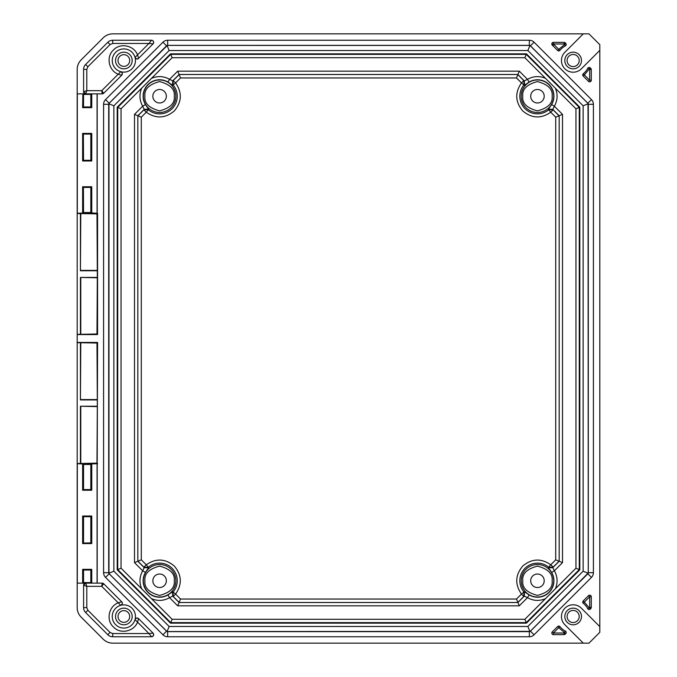 <?xml version="1.0" encoding="UTF-8"?>
<svg xmlns="http://www.w3.org/2000/svg" width="677" height="677" viewBox="0 0 677 677"><rect width="100%" height="100%" fill="white"/><g stroke="black" fill="none" stroke-linecap="round" stroke-linejoin="round"><path stroke-width="1.02" d="M129.705 60.524A5.839 5.839 0 0 1 120.938 65.576A5.839 5.839 0 0 1 120.938 55.463A5.839 5.839 0 0 1 129.705 60.524M118.018 616.476A5.839 5.839 0 0 1 126.785 611.424A5.839 5.839 0 0 1 126.785 621.537A5.839 5.839 0 0 1 118.018 616.476M579.199 60.524A6.051 6.051 0 0 1 570.119 65.762A6.051 6.051 0 0 1 570.119 55.277A6.051 6.051 0 0 1 579.199 60.524M567.089 616.476A6.051 6.051 0 0 1 576.169 611.238A6.051 6.051 0 0 1 576.169 621.723A6.051 6.051 0 0 1 567.089 616.476M83.542 542.912L83.542 516.695L90.836 516.695L90.836 542.912L83.356 543.056L91.031 543.056L91.75 543.589L82.628 543.589L83.356 543.056M90.836 489.573L83.542 489.573L83.542 464.481L90.836 464.481L90.836 489.573L91.75 490.241L82.628 490.241L83.542 489.573M83.009 583.142L83.542 582.609L83.542 570.034L90.836 570.034L90.836 582.609L91.75 583.142L82.628 583.142L91.378 583.142M91.031 107.11L91.75 107.643L91.75 93.858L90.836 94.391L90.836 106.966L83.542 106.966L83.542 94.391L83.009 93.858L91.378 93.858M83.542 134.088L90.836 134.088L90.836 160.305L83.542 160.305L83.356 133.944L91.031 133.944L91.031 160.449L83.356 160.449L83.406 133.944M83.542 187.427L90.836 187.427L90.836 212.519L83.542 212.519L83.356 187.284L91.031 187.284L90.972 212.375L91.513 212.9L97.564 213.289L97.564 334.556L77.186 334.556L77.186 69.376C77.246 65.72 78.549 62.58 81.096 59.948L103.285 37.751C105.917 35.212 109.056 33.909 112.712 33.85L588.973 33.85L599.814 44.682L599.814 632.318L588.973 643.15L112.712 643.15C109.056 643.091 105.917 641.788 103.285 639.249L81.096 617.052C78.549 614.42 77.246 611.28 77.186 607.624L77.186 334.556M115.53 60.524A8.336 8.336 0 0 1 128.029 53.305A8.336 8.336 0 0 1 128.029 67.734A8.336 8.336 0 0 1 115.53 60.524M115.53 616.476A8.336 8.336 0 0 1 128.029 609.266A8.336 8.336 0 0 1 128.029 623.695A8.336 8.336 0 0 1 115.53 616.476M564.804 60.524A8.336 8.336 0 0 1 577.312 53.305A8.336 8.336 0 0 1 577.312 67.734A8.336 8.336 0 0 1 564.804 60.524M581.475 616.476A8.336 8.336 0 0 1 568.976 623.695A8.336 8.336 0 0 1 568.976 609.266A8.336 8.336 0 0 1 581.475 616.476M83.542 516.695L83.406 543.056M90.972 543.056L90.836 516.695M90.972 516.551L83.406 516.551M77.186 463.711L83.009 463.948L83.542 464.481L83.009 463.948L91.37 463.948L90.836 464.481L91.37 463.948L97.192 463.711L97.192 583.142L102.202 583.142A2.133 2.133 0 0 1 103.708 583.769L121.682 601.743A2.133 2.133 0 0 1 120.743 605.306C122.393 604.468 122.706 603.283 121.682 601.743L118.213 602.801L120.743 605.306C122.52 604.155 122.833 602.97 121.682 601.743M82.865 464.1L83.406 464.625L83.356 489.716M83.406 489.716L91.031 489.716M82.865 583.142L83.406 582.609L90.972 582.609L90.836 570.034M90.972 569.89L83.356 569.89L82.628 569.357L91.75 569.357L91.031 569.89M83.542 106.966L83.009 93.858M90.836 106.966L83.406 107.11M90.972 212.375L91.37 213.052L83.009 213.052L83.542 212.519L83.406 187.292M90.836 212.519L91.513 212.9M77.186 213.289L83.009 213.052L83.542 212.519M588.541 595.616A1.599 1.599 0 0 1 591.275 596.742L591.275 607.413A1.599 1.599 0 0 1 590.809 608.547L589.675 607.413L589.675 596.742L588.541 595.616L583.21 600.948A1.599 1.599 0 0 0 583.354 603.334L584.344 602.081L583.21 600.948M591.275 596.742L589.675 596.742L584.344 602.081L590.276 609.08L590.809 608.547M590.276 609.08A1.599 1.599 0 0 1 587.712 608.665A16.003 16.003 0 0 0 583.354 603.334M553.405 634.62L553.405 633.012L564.076 633.012L565.202 634.146A1.599 1.599 0 0 1 564.076 634.62L553.405 634.62A1.599 1.599 0 0 1 552.271 631.886L557.611 626.547A1.599 1.599 0 0 1 559.997 626.69A16.003 16.003 0 0 0 565.329 631.057A1.599 1.599 0 0 1 565.735 633.613L558.737 627.681L559.997 626.69M565.202 634.146L565.735 633.613M587.712 68.335A1.599 1.599 0 0 1 590.276 67.92L590.809 68.453A1.599 1.599 0 0 1 591.275 69.587L591.275 80.258A1.599 1.599 0 0 1 588.541 81.384L583.21 76.052A1.599 1.599 0 0 1 583.354 73.666A16.003 16.003 0 0 0 587.712 68.335L589.142 69.054L584.344 74.919L583.354 73.666M565.329 45.943A16.003 16.003 0 0 0 559.997 50.31A1.599 1.599 0 0 1 557.611 50.453L552.271 45.114A1.599 1.599 0 0 1 553.405 42.38L564.076 42.38A1.599 1.599 0 0 1 565.202 42.854L565.735 43.387A1.599 1.599 0 0 1 565.329 45.943L564.61 44.521L565.735 43.387M105.544 99.604L162.945 42.202A6.668 6.668 0 0 1 167.659 40.248L529.338 40.248A6.668 6.668 0 0 1 534.06 42.202L591.461 99.604A6.668 6.668 0 0 1 593.407 104.317L593.407 572.683A6.668 6.668 0 0 1 591.461 577.396L534.06 634.798A6.668 6.668 0 0 1 529.338 636.752L167.659 636.752A6.668 6.668 0 0 1 162.945 634.798L105.544 577.396A6.668 6.668 0 0 1 103.589 572.683L103.589 104.317A6.668 6.668 0 0 1 105.544 99.604L109.166 103.226A1.549 1.549 0 0 0 108.98 103.446L167.371 45.401L529.956 45.444L588.017 103.446L588.262 572.962L530.218 631.362L167.05 631.556L108.98 573.554L108.98 103.446M77.186 342.444L97.564 342.444L97.192 463.711M138.599 618.66C136.424 617.796 135.239 618.109 135.036 619.599L137.541 622.129L138.599 618.66C137.059 617.636 135.874 617.949 135.036 619.599A2.133 2.133 0 0 1 138.599 618.66L153.044 633.105A2.133 2.133 0 0 1 151.538 636.752L112.712 636.752A6.931 6.931 0 0 1 107.812 634.721L85.624 612.524A6.931 6.931 0 0 1 83.593 607.624L83.593 585.275A2.133 2.133 0 0 1 85.725 583.142L83.593 585.275L86.791 586.341L85.725 583.142L83.593 585.275M77.305 213.052L77.305 93.858L85.725 93.858A2.133 2.133 0 0 1 83.593 91.725L83.593 69.376A6.931 6.931 0 0 1 85.624 64.476L107.812 42.279A6.931 6.931 0 0 1 112.712 40.248L151.538 40.248A2.133 2.133 0 0 1 153.044 43.895L138.599 58.34A2.133 2.133 0 0 1 135.036 57.401C135.874 59.051 137.059 59.364 138.599 58.34L137.541 54.871L135.036 57.401C136.509 59.221 137.693 59.534 138.599 58.34M121.682 75.257C122.545 73.091 122.232 71.897 120.743 71.694L118.213 74.199L121.682 75.257C122.706 73.717 122.393 72.532 120.743 71.694A2.133 2.133 0 0 1 121.682 75.257L103.708 93.231A2.133 2.133 0 0 1 102.202 93.858L97.192 93.858L97.192 213.289M97.564 342.444L96.98 343.036L77.423 342.68M77.423 463.483L80.428 463.483L80.428 406.234L97.327 406.234L97.327 399.929L80.428 399.929L80.428 342.68M97.564 463.711L96.98 463.127L80.428 463.483M77.186 583.142L82.628 583.142L82.628 569.357M97.564 213.289L96.98 213.873L77.423 213.517M77.423 334.32L80.428 334.32L80.428 277.426L97.327 277.426L97.327 270.766L80.428 270.766L80.428 213.517M80.428 334.32L96.98 333.964L97.564 334.556M112.264 60.524A11.602 11.602 0 0 1 129.662 50.47A11.602 11.602 0 0 1 129.662 70.569A11.602 11.602 0 0 1 112.264 60.524M135.459 616.476A11.602 11.602 0 0 0 118.06 606.431A11.602 11.602 0 0 0 118.06 626.53A11.602 11.602 0 0 0 135.459 616.476M599.814 50.369L581.399 68.783A11.678 11.678 0 0 1 564.88 68.783A11.678 11.678 0 0 1 564.88 52.256L583.295 33.85M599.814 626.631L581.399 608.217A11.678 11.678 0 0 0 564.88 608.217A11.678 11.678 0 0 0 564.88 624.744L583.295 643.15M83.356 516.551L82.628 516.018L91.75 516.018L91.031 516.551M90.972 489.708L90.972 464.625L91.513 464.1M91.75 569.357L91.75 583.142L97.192 583.142M90.972 582.609L91.513 583.142M91.75 107.643L82.628 107.643L82.865 93.858M83.593 91.725L85.725 93.858L86.791 90.659L83.593 91.725L85.725 93.858L97.192 93.858M82.628 107.643L83.356 107.11M91.513 93.858L90.972 94.391L90.972 107.101M91.031 160.449L91.75 160.982L82.628 160.982L83.356 160.449M83.356 133.944L82.628 133.411L91.75 133.411L91.031 133.944M83.356 187.284L82.628 186.759L91.75 186.759L91.031 187.284M82.865 212.9L83.406 212.375M97.327 270.766L96.98 213.873M96.98 333.964L97.327 277.426M97.327 399.929L96.98 343.036M96.98 463.127L97.327 406.234M80.783 343.036L80.428 399.929M80.783 399.574L96.98 399.574M96.98 406.589L80.428 406.234M80.783 406.589L80.783 463.127M80.783 213.873L80.428 270.766M80.783 270.411L96.98 270.411M96.98 277.782L80.428 277.426M80.783 277.782L80.783 333.964M102.202 583.142L101.753 586.341L103.708 583.769L102.202 583.142L103.708 583.769M112.712 43.455L110.072 44.547L87.883 66.735L86.791 69.376L86.791 90.659L101.753 90.659L102.202 93.858L103.708 93.231L101.753 90.659L118.213 74.199C108.828 70.679 105.756 56.961 113.397 50.056C120.294 42.423 134.021 45.486 137.541 54.871L148.965 43.455L153.044 43.895C154.128 42.016 153.628 40.806 151.538 40.248L148.965 43.455L112.712 43.455L112.712 40.248M591.275 607.413L589.675 607.413L587.712 608.665M557.611 626.547L558.737 627.681L553.405 633.012L552.271 631.886M583.21 76.052L584.344 74.919L589.675 80.258L588.541 81.384M559.997 50.31L558.737 49.319L557.611 50.453M565.202 42.854L564.076 43.988L553.405 43.988L553.227 42.397M564.076 42.38L564.61 44.521L558.737 49.319L553.405 43.988L552.271 45.114M86.791 607.624L87.883 610.265L110.072 632.453L112.712 633.545L148.965 633.545L151.538 636.752C153.628 636.194 154.136 634.975 153.044 633.105L148.965 633.545L137.541 622.129C134.021 631.514 120.294 634.577 113.397 626.944C105.756 620.047 108.828 606.321 118.213 602.801L101.753 586.341L86.791 586.341L86.791 607.624L83.593 607.624M590.276 67.92L589.142 69.054L591.275 69.587M167.05 45.444L169.148 50.521L527.848 50.521L529.956 45.444M527.848 50.521L583.142 105.815L583.142 571.185L527.848 626.479L169.148 626.479L113.863 571.185L113.863 105.815L108.785 103.708M113.863 571.185L108.785 573.292M169.148 626.479L167.05 631.556M527.848 626.479L529.956 631.556M583.142 571.185L588.22 573.292M583.142 105.815L588.22 103.708M113.863 105.815L169.148 50.521M579.808 107.194L579.808 569.806L526.469 623.145L170.536 623.145L117.197 569.806L117.197 107.194L170.536 53.855L526.469 53.855L579.808 107.194L579.284 107.406L526.249 54.38L526.469 53.855M526.469 623.145L524.87 619.286L575.949 568.206L579.808 569.806M575.949 568.206L575.949 108.794L524.87 57.714L172.127 57.714L170.536 53.855M172.127 57.714L121.048 108.794L117.197 107.194M121.048 108.794L121.048 568.206L117.197 569.806M121.048 568.206L172.127 619.286L170.536 623.145M575.949 108.794L579.284 107.406L579.284 569.594L526.249 622.62L170.748 622.62L117.722 569.594L117.722 107.406L170.748 54.38L526.249 54.38L524.87 57.714M523.922 592.036L521.468 594.076C514.799 584.412 515.222 575.078 522.746 566.057C531.758 558.533 541.101 558.11 550.765 564.779L548.725 567.233A17.61 17.61 0 0 0 523.922 592.036L524.489 591.774L524.32 596.098L527.468 597.673L529.092 594.931A16.443 16.443 0 0 0 551.62 572.403L554.361 570.779L552.787 567.639L548.463 567.8L551.62 572.403M555.385 88.222C557.941 94.391 557.603 100.391 554.361 106.221L551.62 104.596A16.443 16.443 0 0 0 529.092 82.069L527.468 79.327L524.32 80.901L524.489 85.226L529.092 82.069M151.496 78.346C157.673 75.748 163.69 76.069 169.555 79.311L167.938 82.052A16.443 16.443 0 0 0 145.42 104.571L142.678 106.187L144.235 109.344L148.568 109.175L145.42 104.571M141.713 588.872C139.115 582.694 139.437 576.677 142.678 570.813L145.42 572.429A16.443 16.443 0 0 0 167.938 594.948L169.555 597.689C163.69 600.931 157.673 601.252 151.496 598.654M548.463 567.8L548.725 567.233M524.489 591.774L529.092 594.931M177.704 605.839L179.083 602.505L172.711 596.132L169.555 597.689L177.704 605.839L519.301 605.839L517.922 602.505L179.083 602.505L517.922 602.505L524.32 596.098L523.829 596.429L523.998 592.113M548.725 109.767L550.765 112.221C541.101 118.89 531.767 118.467 522.746 110.943C515.222 101.922 514.799 92.588 521.468 82.924L523.922 84.963A17.61 17.61 0 0 0 548.725 109.767L548.463 109.2L552.787 109.361L554.361 106.221L562.502 114.362L562.502 562.638L559.168 561.258L552.787 567.639L553.117 567.14L548.802 567.309M562.502 114.362L559.168 115.742L559.168 561.258L559.168 115.742L552.787 109.361L553.117 109.86L548.802 109.691M524.489 85.226L523.922 84.963M548.463 109.2L551.62 104.596M173.117 84.938L175.563 82.899C182.257 92.563 181.842 101.905 174.311 110.943C165.281 118.475 155.93 118.89 146.266 112.196L148.305 109.75A17.61 17.61 0 0 0 173.117 84.938L172.542 85.2L172.711 80.868L169.555 79.311L177.704 71.161L519.301 71.161L517.922 74.495L524.32 80.901L523.829 80.571L523.998 84.887M177.704 71.161L179.083 74.495L517.922 74.495L179.083 74.495L172.711 80.868L173.202 80.538L173.033 84.862M148.568 109.175L148.305 109.75M172.542 85.2L167.938 82.052M148.305 567.25L146.266 564.804C155.93 558.11 165.281 558.525 174.311 566.057C181.842 575.086 182.257 584.437 175.563 594.101L173.117 592.062A17.61 17.61 0 0 0 148.305 567.25L148.568 567.825L144.235 567.656L142.678 570.813L134.503 562.638L134.503 114.362L137.837 115.742L144.235 109.344L143.905 109.835L148.229 109.666M134.503 562.638L137.837 561.258L137.837 115.742L137.837 561.258L144.235 567.656L143.905 567.165L148.229 567.334M172.542 591.8L173.033 592.138L173.202 596.462L172.711 596.132L172.542 591.8L167.938 594.948M148.568 567.825L145.42 572.429M553.117 567.14L550.765 564.779L555.715 559.828L559.05 561.208L553.117 567.14M521.468 594.076L523.829 596.429L517.871 602.386L516.492 599.052L521.468 594.076M537.453 574.02A6.745 6.745 0 0 1 543.301 584.141A6.745 6.745 0 0 1 531.614 584.141A6.745 6.745 0 0 1 537.453 574.02M173.202 596.462L175.563 594.101L180.514 599.052L179.134 602.386L173.202 596.462M555.715 117.172L559.05 115.792L553.117 109.86L550.765 112.221L555.715 117.172L555.715 559.828M523.829 80.571L521.468 82.924L516.492 77.948L517.871 74.614L523.829 80.571M537.453 102.98A6.745 6.745 0 0 0 543.301 92.859A6.745 6.745 0 0 0 531.614 92.859A6.745 6.745 0 0 0 537.453 102.98M180.514 77.948L179.134 74.614L173.202 80.538L175.563 82.899L180.514 77.948L516.492 77.948M143.905 109.835L146.266 112.196L141.29 117.172L137.956 115.792L143.905 109.835M159.594 102.98A6.745 6.745 0 0 0 165.442 92.859A6.745 6.745 0 0 0 153.755 92.859A6.745 6.745 0 0 0 159.594 102.98M141.29 559.828L137.956 561.208L143.905 567.165L146.266 564.804L141.29 559.828L141.29 117.172M159.594 574.02A6.745 6.745 0 0 1 165.442 584.141A6.745 6.745 0 0 1 153.755 584.141A6.745 6.745 0 0 1 159.594 574.02M83.406 94.391L90.972 94.391M83.406 569.899L83.406 582.609M77.305 583.142L77.305 463.948M82.628 516.018L82.628 543.589M91.75 543.589L91.75 516.018M82.628 464.1L82.628 490.241M91.75 490.241L91.75 464.1M82.628 133.411L82.628 160.982M91.75 160.982L91.75 133.411M91.75 212.9L91.75 186.759M82.628 186.759L82.628 212.9M97.073 93.858L97.073 213.052M97.073 463.948L97.073 583.142M102.202 93.858L103.708 93.231M565.329 631.057L564.076 633.012L564.076 634.62M590.809 68.453L589.675 69.587L589.675 80.258L591.275 80.258M552.754 44.64L552.271 43.988M166.787 45.638A1.549 1.549 0 0 0 166.567 45.824L162.945 42.202M167.659 40.248L167.659 45.367A1.549 1.549 0 0 0 167.371 45.401M166.567 45.824L109.166 103.226M108.743 104.038A1.549 1.549 0 0 0 108.709 104.317L103.589 104.317M108.709 104.317L108.709 572.683L103.589 572.683M108.98 573.554A1.549 1.549 0 0 0 109.166 573.774L105.544 577.396M109.166 573.774L166.567 631.176L162.945 634.798M167.371 631.599A1.549 1.549 0 0 0 167.659 631.633L167.659 636.752M167.659 631.633L529.338 631.633L529.338 636.752M530.218 631.362A1.549 1.549 0 0 0 530.438 631.176L534.06 634.798M530.438 631.176L587.839 573.774L591.461 577.396M588.262 572.962A1.549 1.549 0 0 0 588.288 572.683L593.407 572.683M588.288 572.683L588.288 104.317L593.407 104.317M588.017 103.446A1.549 1.549 0 0 0 587.839 103.226L591.461 99.604M587.839 103.226L530.438 45.824L534.06 42.202M529.626 45.401A1.549 1.549 0 0 0 529.338 45.367L529.338 40.248M529.338 45.367L167.659 45.367M110.072 44.547L107.812 42.279M87.883 66.735L85.624 64.476M86.791 69.376L83.593 69.376M87.883 610.265L85.624 612.524M110.072 632.453L107.812 634.721M112.712 633.545L112.712 636.752M172.127 619.286L524.87 619.286M545.467 598.696C539.298 601.252 533.298 600.914 527.468 597.673L519.301 605.839M562.502 562.638L554.361 570.779C557.603 576.609 557.941 582.609 555.385 588.778M519.301 71.161L527.468 79.327C533.298 76.086 539.298 75.748 545.467 78.304M134.503 114.362L142.678 106.187C139.437 100.323 139.115 94.306 141.713 88.128M521.205 580.773A16.256 16.256 0 0 1 545.586 566.691A16.256 16.256 0 0 1 545.586 594.846A16.256 16.256 0 0 1 521.205 580.773M521.205 96.227A16.256 16.256 0 0 1 545.586 82.154A16.256 16.256 0 0 1 545.586 110.309A16.256 16.256 0 0 1 521.205 96.227M143.346 96.227A16.256 16.256 0 0 1 167.727 82.154A16.256 16.256 0 0 1 167.727 110.309A16.256 16.256 0 0 1 143.346 96.227M143.346 580.773A16.256 16.256 0 0 1 167.727 566.691A16.256 16.256 0 0 1 167.727 594.846A16.256 16.256 0 0 1 143.346 580.773M522.796 580.773C521.959 573.834 526.85 568.951 537.453 566.107C548.065 568.951 552.957 573.834 552.119 580.773C552.957 587.704 548.065 592.587 537.453 595.43C526.85 592.587 521.959 587.704 522.796 580.773M522.796 96.227C521.959 89.296 526.85 84.413 537.453 81.57C548.065 84.413 552.957 89.296 552.119 96.227C552.957 103.166 548.065 108.049 537.453 110.893C526.85 108.049 521.959 103.166 522.796 96.227M144.937 96.227C144.099 89.296 148.991 84.413 159.594 81.57C170.206 84.413 175.098 89.296 174.26 96.227C175.098 103.166 170.206 108.049 159.594 110.893C148.991 108.049 144.099 103.166 144.937 96.227M144.937 580.773C144.099 573.834 148.991 568.951 159.594 566.107C170.206 568.951 175.098 573.834 174.26 580.773C175.098 587.704 170.206 592.587 159.594 595.43C148.991 592.587 144.099 587.704 144.937 580.773M180.514 599.052L516.492 599.052M552.195 45.029L553.405 45.587M151.538 40.248C153.544 40.637 154.043 41.856 153.044 43.895M153.044 633.105C154.187 634.798 153.687 636.016 151.538 636.752"/></g></svg>
